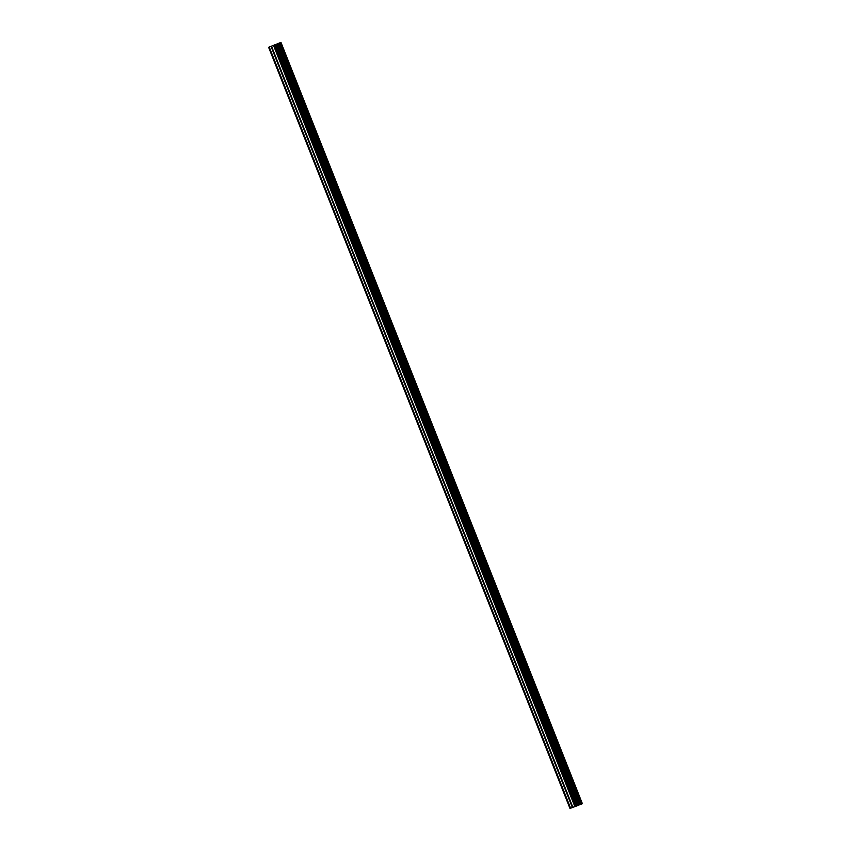 <?xml version="1.0" encoding="UTF-8"?>
<svg xmlns="http://www.w3.org/2000/svg" width="851" height="851" viewBox="0 0 851 851"><rect width="100%" height="100%" fill="white"/><g stroke="black" fill="none" stroke-linecap="round" stroke-linejoin="round"><path stroke-width="1.28" d="M577.106 805.695L576.212 806.057M576.031 806.12L575.18 806.471M574.978 806.535L582.382 803.706L581.435 803.918L280.075 42.763L268.618 47.294L569.979 808.45L577.467 805.652M575.276 806.461L576.818 805.854L575.276 806.45M569.979 808.45L581.435 803.918M582.382 803.706L281.021 42.55L280.075 42.763M581.722 803.812L280.362 42.656M581.201 804.004L279.841 42.858M577.51 805.471L276.149 44.316M577.297 805.557L275.937 44.412M570.606 808.195L269.235 47.039M580.084 804.44L278.724 43.284M579.978 804.472L278.617 43.316M579.85 804.525L278.49 43.369M579.616 804.62L278.245 43.465M578.903 804.897L277.543 43.741M578.68 804.993L277.32 43.837M578.574 805.035L277.213 43.88M578.499 805.067L277.139 43.912M576.84 805.748L275.479 44.592M576.382 805.94L275.022 44.784M575.34 806.344L273.979 45.199M574.861 806.535L273.501 45.38M572.861 807.301L271.49 46.145M572.372 807.493L271.012 46.337"/></g></svg>
